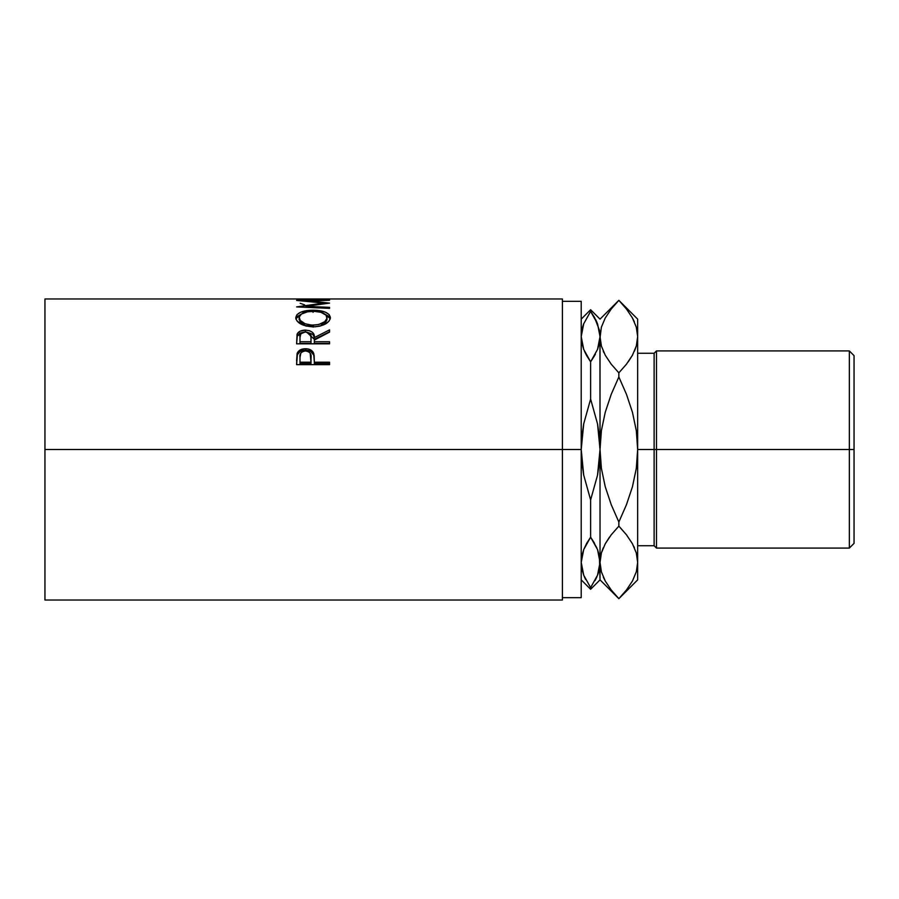 <?xml version="1.0" encoding="UTF-8"?>
<svg xmlns="http://www.w3.org/2000/svg" width="899" height="899" viewBox="0 0 899 899"><rect width="100%" height="100%" fill="white"/><g stroke="black" fill="none" stroke-linecap="round" stroke-linejoin="round"><path stroke-width="1.35" d="M849.341 449.5L854.05 449.5L854.05 355.633L854.05 449.5L849.341 449.5L849.341 350.925L849.341 449.5L656.484 449.5L656.484 350.925L656.484 449.5L849.341 449.5L849.341 548.075L849.341 449.5M654.124 449.5L656.484 449.5L656.484 548.075L656.484 449.5L654.124 449.5L654.124 353.273L654.124 449.5L637.661 449.5L654.124 449.5L654.124 545.727L654.124 449.5M562.403 600.026L562.403 449.5L581.215 449.5L581.215 301.322L581.215 449.5L562.403 449.5L562.403 298.974L44.95 298.974L44.95 449.5L562.403 449.5L44.95 449.5L44.95 600.026L562.403 600.026L562.403 298.974M329.551 364.646L296.614 364.646L297.108 353.498C298.378 350.385 301.154 348.79 305.446 348.733C309.84 348.79 312.627 350.441 313.807 353.7L313.807 355.206L310.863 351.565L305.446 350.307L305.446 348.733L305.446 350.307L300.142 351.509L297.108 355.004L297.108 353.498L296.614 360.802L297.108 355.004C298.378 351.936 301.154 350.363 305.446 350.307C309.863 350.374 312.65 352.003 313.807 355.206L314.347 362.218L329.551 362.218L329.551 364.646L296.614 364.646L297.558 352.475L300.142 349.958L304.739 348.745L308.312 349.014L312.751 351.644L314.122 355.285L314.347 362.218L329.551 362.218L329.551 364.646L329.551 363.589L314.347 363.589L329.551 363.589M306.615 332.034L314.347 339.339L314.347 337.586L329.551 329.866L329.551 332.124L314.347 340.069L314.347 341.732L329.551 341.732L329.551 343.811L296.614 343.811L297.49 333.394L300.03 331.225L305.424 330.124L309.458 330.675L312.537 332.383L313.785 334.192L314.347 337.586L329.551 329.866L329.551 332.124L314.347 340.069L314.347 341.732L329.551 341.732L329.551 343.811L314.347 343.418L329.551 343.418M295.85 318.594L296.973 314.639L300.716 312.2L311.357 310.222L319.741 310.672L325.348 312.178L329.135 314.56L330.394 317.628L329.169 320.965L325.438 323.988L319.864 326.123L314.92 326.82L303.57 325.258L297.097 321.089L295.85 318.594M329.551 299.895L296.614 300.446L323.64 303.042L296.614 306.907L329.551 308.357L329.551 307.346L305.795 306.345L305.795 307.301L305.795 306.345L329.551 303.109L305.851 300.693L329.551 303.109L305.795 306.345L329.551 307.346L329.551 308.357L296.614 306.907L323.64 303.042L296.614 300.446L329.551 299.895L305.851 301.232L329.551 300.255M326.168 299.221L329.551 299.221L326.168 299.221M326.168 299.131L313.504 299.131M310.121 299.221L313.504 299.221L310.121 299.221M310.121 299.131L299.996 299.131M296.614 299.221L329.551 299.221M562.403 597.678L581.215 597.678L581.215 449.5L581.855 436.532L583.721 423.8L590.621 399.089L590.621 361.814L586.665 355.656L590.621 361.814L590.621 399.089L597.543 423.935L599.397 436.622L600.026 449.5L599.925 334.057M44.95 298.974L44.95 600.026M581.215 597.678L581.215 449.5L583.721 423.8L590.621 399.089L597.543 423.935L600.026 449.5L599.386 462.468L597.52 475.2L590.621 499.911L583.698 475.065L581.844 462.378L581.215 449.5L583.698 475.065L590.621 499.911L590.621 537.186L590.621 499.911L597.52 475.2L600.026 449.5L600.026 562.403L600.026 449.5L601.397 430.576L605.263 412.203L611.23 394.301L618.849 376.973L618.849 372.86L611.241 364.207L605.297 355.307L601.409 346.104L600.026 336.597L599.386 343.07L597.532 349.419L590.621 361.814L594.576 355.656M586.665 355.656L584.451 351.217M590.621 361.814L583.709 349.419L581.215 336.597L581.855 330.135L583.709 323.786L590.621 311.391L594.576 317.549L599.397 330.147L600.026 336.597L597.532 349.419L590.621 361.814L583.709 349.408L581.855 343.058L581.215 336.597L582.181 344.564M590.621 311.391L590.621 309.728L590.621 311.391L597.543 323.797L600.026 336.597L600.026 449.5L601.397 430.576L605.263 412.203L611.23 394.301L618.849 376.973L626.446 394.256L632.447 412.27L636.312 430.677L637.661 449.5L637.661 579.866L637.661 562.403L636.301 552.964L637.661 562.403L637.661 336.597L637.661 449.5L636.301 468.424L632.435 486.797L626.457 504.699L618.849 522.027L611.253 504.744L605.241 486.73L601.386 468.323L600.026 449.5L601.386 468.323L605.241 486.73L611.253 504.744L618.849 522.027L618.849 526.14L618.849 522.027L626.457 504.699L632.435 486.797L636.301 468.424L637.661 449.5L636.312 430.677L632.447 412.27L626.446 394.256L618.849 376.973L618.849 372.86L626.457 364.207L618.849 372.86L626.457 364.207L632.435 355.251M583.339 324.797L582.395 327.809M586.665 543.344L590.621 537.186L583.709 549.592L586.665 543.344M581.855 555.93L583.709 549.581L581.855 555.942L581.215 562.403L581.855 555.93M594.576 543.344L590.621 537.186L597.543 549.592L599.397 555.942L600.026 579.866L590.621 589.272L590.621 587.609L583.709 575.203L581.855 568.865L581.215 562.403L583.709 549.581L581.215 562.403L583.709 575.203L590.621 587.609L590.621 589.272L581.215 579.866M584.215 576.461L585.609 579.473M597.026 322.516L595.632 319.527M626.468 534.815L632.402 543.693L636.29 552.896L637.661 562.403L636.323 571.764L632.469 580.979L626.468 589.98L618.849 598.678L600.026 579.866L600.026 562.403L599.386 568.865L597.532 575.214L590.621 587.609M597.914 574.203L598.846 571.191M595.048 580.597L597.003 576.517M603.195 547.952L601.409 552.896L600.026 562.403L601.364 571.764L605.297 581.102L611.241 590.002L618.849 598.655L611.241 590.002L605.297 581.102L601.409 571.899L600.026 562.403L597.532 575.214L600.026 562.403L597.543 549.592L590.621 537.186L596.79 547.783M599.397 555.942L599.06 554.436M600.026 336.597L597.543 349.408L599.397 343.058L601.364 327.236L605.229 318.021L611.219 309.02L618.849 300.322L626.457 308.998L632.402 317.898L636.29 327.101L637.661 336.597L637.661 319.134L637.661 336.597L636.29 327.101L637.661 336.597L636.323 345.969L632.469 355.184L626.468 364.185L618.849 372.86L611.241 364.207L605.297 355.307L601.409 346.104L600.026 336.597L601.386 346.036L600.026 336.597L601.386 327.169M594.936 354.993L595.374 354.172M583.709 549.581L590.621 537.186M581.215 336.597L583.709 323.786L581.215 336.597M610.915 589.575L611.387 590.194M603.364 577.237L605.342 581.192M601.409 571.899L600.026 562.403L601.364 553.031L605.229 543.816L611.219 534.815L618.849 526.14L611.241 534.793L605.263 543.749M609.466 537.141L605.297 543.693L601.386 552.964M603.926 352.655L603.274 351.239M610.758 363.578L611.23 364.196M619.782 527.106L626.457 534.793L632.402 543.693L636.29 552.896L637.661 562.403L636.323 571.764M633.773 546.345L634.424 547.761M626.94 535.422L626.479 534.826M628.221 361.859L632.402 355.307L636.301 346.036L634.503 351.048M626.783 309.425L626.3 308.807M634.334 321.786L632.357 317.808M581.215 319.134L590.621 309.728L600.026 319.134L618.849 300.322L626.457 308.998L632.402 317.898L636.29 327.101M637.661 336.597L636.323 345.969L632.469 355.184L626.468 364.185M601.364 571.764L600.026 562.403L601.364 553.031L605.229 543.816L611.219 534.815L618.849 526.14L626.457 534.793M618.849 526.14L611.241 534.793M854.05 543.367L854.05 449.5L854.05 543.367L849.341 548.075L656.484 548.075L654.124 545.727L637.661 545.727M300.187 303.311L304.637 304.885M323.64 303.042L323.64 303.828L323.64 303.042M329.551 307.346L329.551 308.357M313.066 310.2L313.066 312.369L313.066 310.2C302.39 310.369 296.625 312.886 295.771 317.763C296.839 323.134 302.648 326.168 313.223 326.865C323.764 326.09 329.483 323.011 330.394 317.628C329.439 312.841 323.662 310.369 313.066 310.2M330.315 318.898L329.135 316.662L325 314.189L330.27 318.684M295.895 318.763L301.345 314.099L296.973 316.751L295.838 319.01M306.357 326.157L300.21 322.415L299.153 317.695C299.839 313.684 304.48 311.571 313.066 311.346C321.718 311.548 326.371 313.661 327.011 317.695C326.348 322.044 321.741 324.539 313.212 325.168L313.212 327.112L313.212 325.168C304.615 324.573 299.929 322.078 299.153 317.695L299.153 319.752L305.491 325.865M323.078 324.809L320.572 325.944L327.011 319.752L324.753 323.685M327.011 319.752L327.011 317.695L327.011 319.752M306.469 332.023L312.537 334.214L313.785 336.001L314.347 339.339L329.551 331.742L314.347 339.339L314.347 337.586C314.774 333.136 311.807 330.652 305.424 330.124L305.424 331.989L305.424 330.124C301.03 330.214 298.243 331.607 297.063 334.282L296.614 343.811L329.551 343.811M304.705 332.001L300.03 333.068L297.063 336.08L304.267 332.023M314.347 341.732L314.347 343.418L314.347 341.732M310.975 343.418L299.996 343.418L310.975 343.418L311.02 339.361L310.975 343.418M311.02 337.597L310.155 333.821L305.413 331.945L300.783 333.799L299.996 337.507C299.378 334.394 301.176 332.54 305.413 331.945C309.75 332.563 311.616 334.439 311.02 337.608L311.02 339.339M311.02 337.608L310.975 341.732L299.996 341.732L299.996 343.418L299.996 341.732L310.975 341.732L311.02 337.608M299.996 337.507L299.996 341.732L299.996 337.507M313.807 355.206L314.347 361.713L313.807 355.206M314.347 362.218L314.347 363.589L314.347 362.218M310.975 363.589L299.996 363.589L310.975 363.589L311.043 359.027L310.975 363.589M311.043 357.588L310.975 362.218L310.177 353.138L308.233 351.52L305.458 350.947L302.761 351.509L300.828 353.06L299.996 357.386C299.423 353.768 301.244 351.621 305.458 350.947C309.762 351.644 311.627 353.869 311.043 357.588L311.043 358.993M310.975 362.218L299.996 362.218L299.996 363.589L299.996 362.218L310.975 362.218M299.996 357.386L299.996 362.218L299.996 357.386M311.818 325.135L318.606 324.573L324.786 321.662L326.955 318.358L326.022 315.133L320.965 312.313L314.459 311.369L307.627 311.773L301.435 314.043L299.21 317.021L300.21 320.404L305.008 323.719L311.818 325.135M637.661 353.273L654.124 353.273L656.484 350.925L849.341 350.925L854.05 355.633M562.403 301.322L581.215 301.322M618.849 300.322L637.661 319.134M618.849 598.678L637.661 579.866"/></g></svg>
